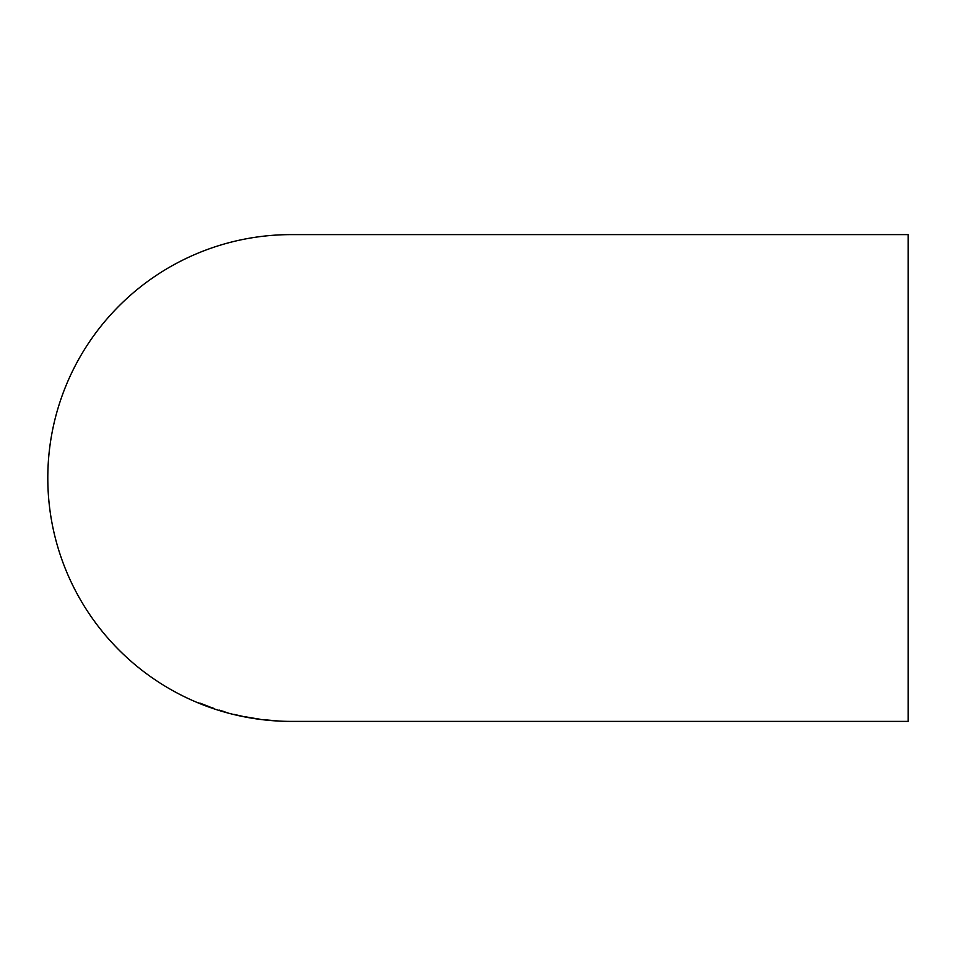 <?xml version="1.0" encoding="UTF-8"?>
<svg xmlns="http://www.w3.org/2000/svg" width="956" height="956" viewBox="0 0 956 956"><rect width="100%" height="100%" fill="white"/><g stroke="black" fill="none" stroke-linecap="round" stroke-linejoin="round"><path stroke-width="1.43" d="M291.628 721.386L291.186 721.386A243.386 243.386 0 0 1 47.8 478A243.386 243.386 0 0 1 291.186 234.614L908.2 234.614L908.2 721.386L291.903 721.386M266.127 719.904L278.65 721.015L266.127 719.904M245.596 716.833L260.247 719.318L245.596 716.833M242.908 716.403L234.005 714.371L242.908 716.403M219.103 710.129L227.54 712.806L219.127 710.081M197.45 702.457L200.27 703.568M210.965 707.583L213.977 708.563M213.092 708.049L209.997 707.117M204.393 705.014L200.282 703.437M211.336 707.679L210.667 707.356M209.997 707.105L206.269 705.731M210.224 707.105L200.33 703.246M220.597 710.523L224.612 711.73M224.636 711.945L227.552 712.758M247.246 717.108L248.584 717.406M255.838 718.625L259.076 719.032M257.26 718.852L258.992 719.127M265.254 719.844L266.581 720.035M266.581 719.988L267.202 720.083M267.202 720.035L268.385 720.167"/></g></svg>
